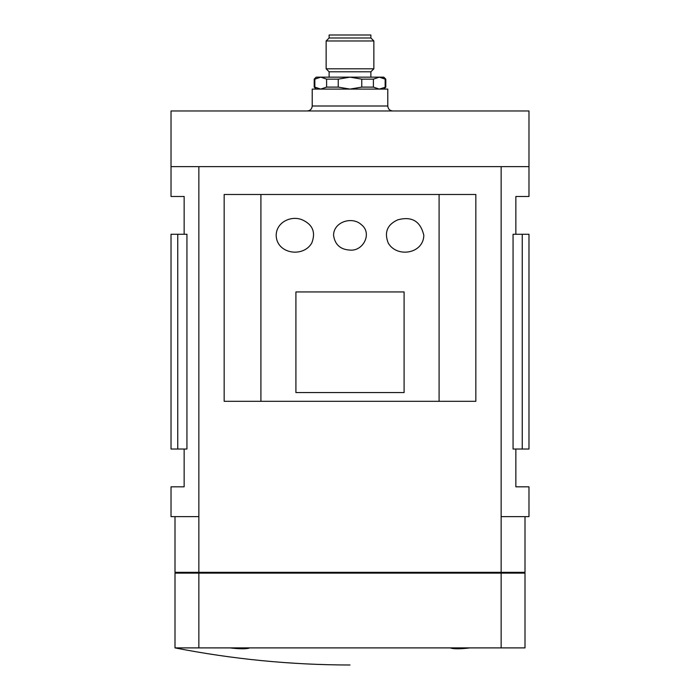 <?xml version="1.0" encoding="UTF-8"?>
<svg xmlns="http://www.w3.org/2000/svg" width="700" height="700" viewBox="0 0 700 700"><rect width="100%" height="100%" fill="white"/><g stroke="black" fill="none" stroke-linecap="round" stroke-linejoin="round"><path stroke-width="1.05" d="M316.19 89.093L314.204 87.106L320.723 89.093L326.602 87.106L338.231 87.106L350 89.093L361.769 87.106L373.398 87.106L379.277 89.093L385.796 87.106L385.796 79.144L379.277 77.157L373.398 79.144L373.398 87.106M320.723 89.093L314.842 87.106L314.842 79.144L314.204 79.144L314.204 87.106M361.769 87.106L361.769 79.144L373.398 79.144M338.231 87.106L338.231 79.144L326.602 79.144L320.723 77.157L379.277 77.157L385.158 79.144L385.158 87.106M326.602 87.106L326.602 79.144M361.769 79.144L350 77.157L338.231 79.144M314.204 79.144L316.19 77.157L320.723 77.157L314.842 79.144M379.277 77.157L383.81 77.157L385.796 79.144M525 516.644L525 572.329L501.139 572.329L501.139 166.644L528.981 166.644L528.981 110.968L171.019 110.968L171.019 166.644L198.861 166.644L198.861 572.329L175 572.329L175 516.644M501.139 573.125L501.139 647.894L525 647.894L525 573.125L198.861 573.125L198.861 647.894L175 647.894C232.785 659.216 291.121 664.921 350 665M249.821 647.894C246.68 649.084 240.047 649.084 229.924 647.894M470.076 647.894C459.979 649.084 453.346 649.084 450.179 647.894M499.144 573.125L499.144 572.329M200.856 573.125L200.856 572.329M515.856 449.032L515.856 486.815L528.981 486.815L528.981 516.644L501.139 516.644M198.861 516.644L171.019 516.644L171.019 486.815L184.144 486.815L184.144 449.032M184.144 234.264L184.144 196.481L171.019 196.481L171.019 166.644M528.981 166.644L528.981 196.481L515.856 196.481L515.856 234.264M513.065 449.032L513.065 234.264L528.981 234.264L528.981 449.032L513.065 449.032M177.748 449.032L186.935 449.032L186.935 234.264L171.019 234.264L171.019 449.032L177.748 449.032L177.748 234.264M522.253 449.032L522.253 234.264M501.139 572.329L198.861 572.329M175 647.894L175 573.125L198.861 573.125M501.139 647.894L198.861 647.894M475.834 401.31L224.166 401.31L224.166 194.486L475.834 194.486L475.834 401.31M501.139 166.644L198.861 166.644M387.783 105.998L312.217 105.998L312.217 89.093L387.783 89.093L387.783 105.998C388.08 109.016 389.734 110.67 392.752 110.968M329.123 77.157L329.123 71.794L370.877 71.794L373.861 68.81L373.861 40.968L326.139 40.968L326.139 68.81L373.861 68.81M326.139 40.968L329.123 37.984L370.877 37.984L373.861 40.968M329.123 37.984L329.123 35L370.877 35L370.877 37.984M439.092 401.31L439.092 194.486M260.908 401.31L260.908 194.486M388.238 243.057C384.072 232.409 387.223 224.674 397.679 219.861C411.784 216.011 420.499 221.165 423.824 235.331C423.447 253.846 396.865 258.064 388.238 243.057M311.762 243.057C303.047 258.108 276.526 253.785 276.176 235.331C276.316 221.996 291.419 215.189 302.286 219.852C312.751 224.612 315.91 232.348 311.762 243.057M350 250.093C340.392 249.568 334.915 244.641 333.567 235.331C333.524 221.891 352.065 216.037 361.27 224.595C372.61 233.091 363.291 251.449 350 250.093M404.092 392.56L404.092 291.935L295.908 291.935L295.908 392.56L404.092 392.56M383.81 89.093L385.796 87.106M176.986 573.125L176.986 572.329M523.014 573.125L523.014 572.329M312.217 105.998C311.92 109.016 310.266 110.67 307.248 110.968M370.877 77.157L370.877 71.794M329.123 71.794L326.139 68.81"/></g></svg>
